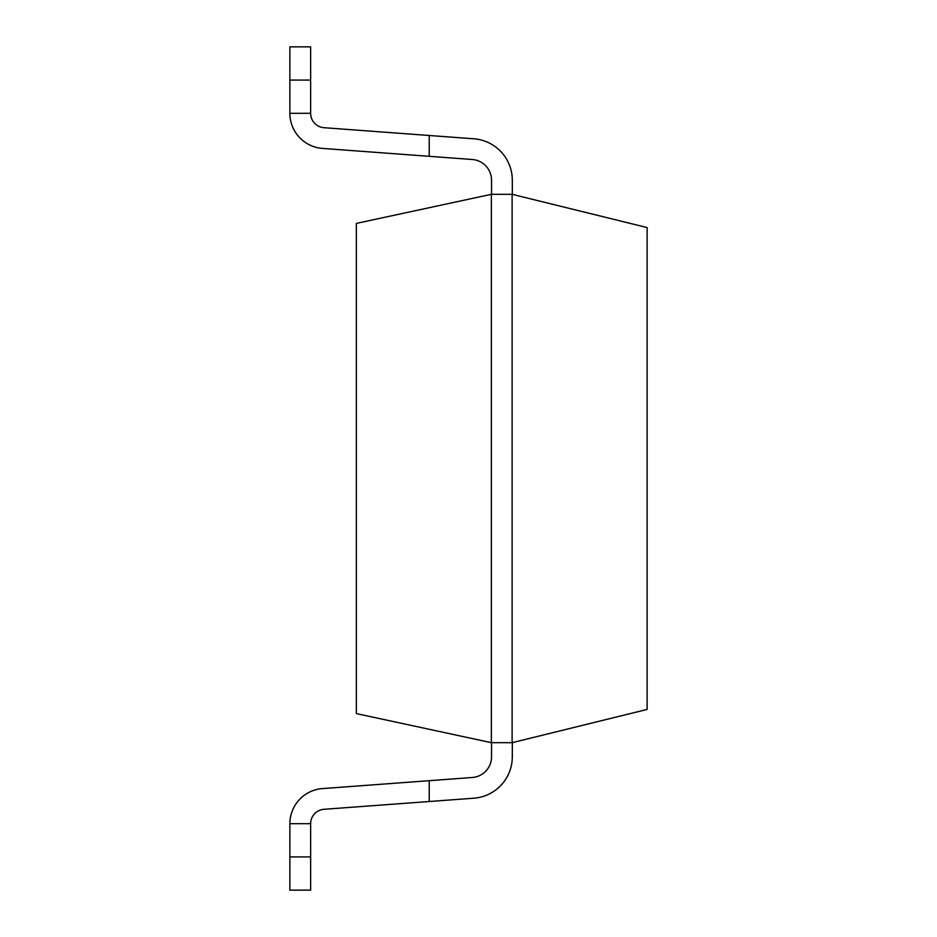 <?xml version="1.0" encoding="UTF-8"?>
<svg xmlns="http://www.w3.org/2000/svg" width="937" height="937" viewBox="0 0 937 937"><rect width="100%" height="100%" fill="white"/><g stroke="black" fill="none" stroke-linecap="round" stroke-linejoin="round"><path stroke-width="1.41" d="M512.117 194.322L647.127 227.562L647.127 709.438L512.117 742.678L491.351 742.678L356.341 713.596L356.341 223.404L491.351 194.322L512.117 194.322L512.117 742.678M491.351 194.322L491.351 742.678M472.307 777.499A20.766 20.766 0 0 0 491.538 756.78A20.766 20.766 0 0 1 472.307 777.499A20.766 20.766 0 0 0 491.538 756.78A20.766 20.766 0 0 1 472.307 777.499L429.228 780.685L429.228 801.51L473.841 798.207A41.544 41.544 0 0 0 512.305 756.78L512.305 742.631L512.305 756.78M491.538 180.22A20.766 20.766 0 0 0 472.307 159.501A20.766 20.766 0 0 1 491.538 180.22A20.766 20.766 0 0 0 472.307 159.501A20.766 20.766 0 0 1 491.538 180.22L491.538 194.322M310.639 80.078L310.639 113.318A14.418 14.418 0 0 0 323.991 127.701A14.418 14.418 0 0 1 310.639 113.318A14.418 14.418 0 0 0 323.991 127.701L429.228 135.49L429.228 156.315L322.457 148.409A35.196 35.196 0 0 1 289.873 113.318L289.873 46.85L310.639 46.85L310.639 80.078L289.873 80.078M429.228 135.49L473.841 138.793A41.544 41.544 0 0 1 512.305 180.22L512.305 194.369L512.305 180.22M322.457 148.409L472.307 159.501M473.841 798.207L323.991 809.299A14.418 14.418 0 0 0 310.639 823.682L310.639 856.922L289.873 856.922L289.873 823.682A35.196 35.196 0 0 1 322.457 788.591L429.228 780.685M310.639 823.682L289.873 823.682M310.639 856.922L310.639 890.15L289.873 890.15L289.873 856.922M323.991 127.701A14.418 14.418 0 0 1 310.639 113.318L289.873 113.318M491.538 742.678L491.538 756.78"/></g></svg>
